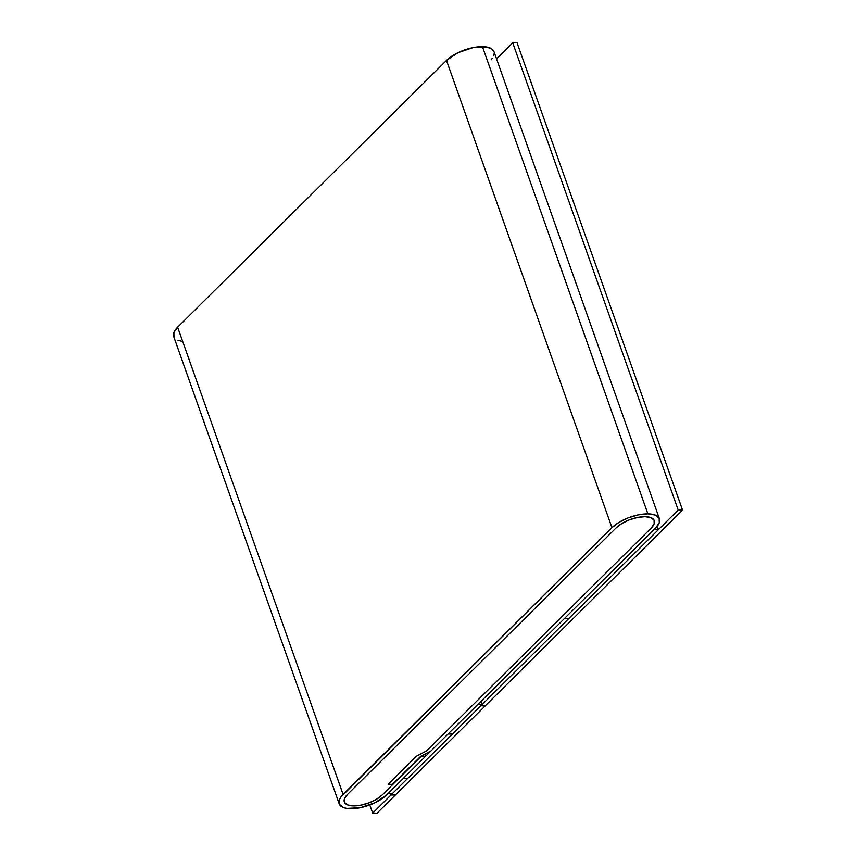 <?xml version="1.0" encoding="UTF-8"?>
<svg xmlns="http://www.w3.org/2000/svg" width="856" height="856" viewBox="0 0 856 856"><rect width="100%" height="100%" fill="white"/><g stroke="black" fill="none" stroke-linecap="round" stroke-linejoin="round"><path stroke-width="1.28" d="M616.309 527.713A21.807 9.074 -19.5 0 1 645.05 516.682A21.807 9.074 -19.5 0 1 654.284 520.63A21.807 9.074 -19.5 0 1 651.159 528.109L426.609 750.905L416.423 756.201L388.121 784.289L392.476 784.331L420.778 756.255L430.964 750.958L655.514 528.163L430.964 750.958L420.778 756.255L392.476 784.331L388.121 784.289L416.423 756.201L426.609 750.905L651.159 528.109L654.166 523.797L654.059 520.106L650.86 517.613L645.05 516.682L637.527 517.463L629.417 519.827L621.97 523.433L616.309 527.713L347.45 794.475L616.309 527.713A21.807 9.074 -19.5 0 1 638.159 517.334A21.807 9.074 -19.5 0 1 654.284 520.63A21.807 9.074 -19.5 0 1 651.159 528.109L426.609 750.905L416.423 756.201L388.121 784.289L392.915 784.342L382.3 794.871A21.807 9.074 -19.5 0 1 360.451 805.25A21.807 9.074 -19.5 0 1 344.326 801.954A21.807 9.074 -19.5 0 1 347.45 794.475L344.444 798.787L344.551 802.468L347.75 804.972L353.56 805.903L361.082 805.122L369.193 802.757L376.64 799.151L382.3 794.871L421.216 756.255L382.3 794.871A21.807 9.074 -19.5 0 1 353.56 805.903A21.807 9.074 -19.5 0 1 344.326 801.954A21.807 9.074 -19.5 0 1 347.45 794.475L616.309 527.713L621.97 523.433L629.417 519.827L637.527 517.463L645.05 516.682L650.86 517.613L654.059 520.106L654.166 523.797L651.159 528.109L426.609 750.905L416.423 756.201L388.121 784.289L392.915 784.342L382.3 794.871L376.64 799.151L369.193 802.757L361.082 805.122L353.56 805.903L347.75 804.972L344.551 802.468L344.444 798.787L347.45 794.475L616.309 527.713M647.885 513.868A27.253 11.342 -19.5 0 1 659.43 518.811A27.253 11.342 -19.5 0 1 655.514 528.163L659.27 522.77L659.141 518.158L655.14 515.034L647.885 513.868L482.431 46.641L647.885 513.868A27.253 11.342 -19.5 0 0 611.954 527.66L343.096 794.422L177.641 327.195A27.253 11.342 160.5 0 0 173.725 336.536L339.179 803.773A27.253 11.342 -19.5 0 1 343.096 794.422L177.641 327.195L446.5 60.434L611.954 527.66L619.027 522.31L628.336 517.805L638.469 514.841L647.885 513.868M659.43 518.811L493.976 51.585A27.253 11.342 160.5 0 0 482.431 46.641A27.253 11.342 160.5 0 0 446.5 60.434L611.954 527.66L340.752 797.171L339.34 799.814L339.468 804.426L343.47 807.55L346.755 808.396L360.141 807.732L375.121 802.682L386.655 794.914L425.571 756.308L421.141 756.062L425.571 756.308L424.811 754.157L425.571 756.308L386.655 794.914A27.253 11.342 -19.5 0 1 359.338 807.893A27.253 11.342 -19.5 0 1 339.179 803.773M174.014 337.2L173.886 332.588L177.641 327.195L446.5 60.434L458.035 52.676L473.015 47.615L486.401 46.962L492.147 49.145L493.987 51.628M494.244 53.093L493.816 55.544M492.403 58.187L491.109 59.824M181.301 341.159L178.016 340.314M407.456 778.65L403.101 778.596L448.03 734.02L452.385 734.073L407.456 778.65L403.101 778.596L448.03 734.02L452.385 734.073L407.456 778.65M477.926 704.36L482.281 704.413L481.136 701.182L482.281 704.413L392.423 793.566L388.068 793.512L477.926 704.36L482.281 704.413L392.423 793.566L388.068 793.512L477.926 704.36M568.598 618.77L564.243 618.717L654.091 529.564L658.446 529.618L568.598 618.77L564.243 618.717L654.091 529.564L658.446 529.618L657.248 526.226L658.446 529.618L568.598 618.77M395.365 795.021L391.01 794.967L390.507 793.544L391.01 794.967L480.869 705.815L485.224 705.868L395.365 795.021L391.01 794.967L480.869 705.815L485.224 705.868L395.365 795.021M678.187 510.026L682.542 510.08L517.088 42.853L512.733 42.8L678.187 510.026L512.733 42.8L496.544 58.861L512.733 42.8L517.088 42.853L682.542 510.08L377.036 813.2L372.681 813.147L678.187 510.026L682.542 510.08L377.036 813.2L372.681 813.147L369.781 804.961L372.681 813.147L678.187 510.026"/></g></svg>
